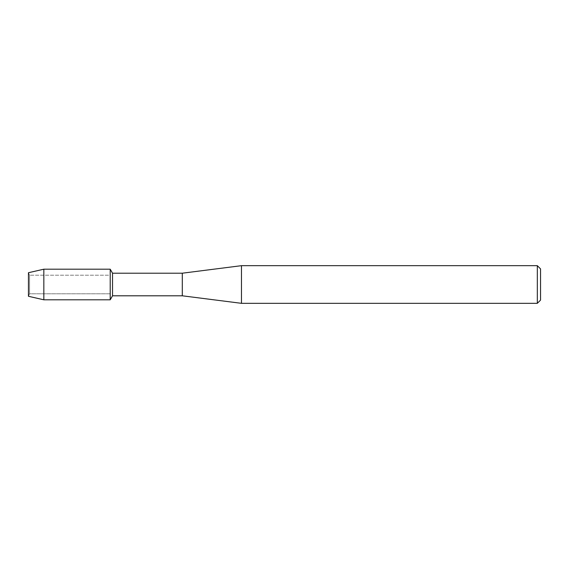 <?xml version="1.0" encoding="UTF-8"?>
<svg xmlns="http://www.w3.org/2000/svg" width="569" height="569" viewBox="0 0 569 569"><rect width="100%" height="100%" fill="white"/><g stroke="black" fill="none" stroke-linecap="round" stroke-linejoin="round"><path stroke-width="0.43" stroke-dasharray="2.85 2.13" d="M29.56 293.782L28.45 296.278L28.45 272.722L29.56 275.218L110.215 275.218L110.215 293.782L29.56 293.782L29.56 275.218L29.56 293.782L28.45 296.278L28.45 272.722L29.56 275.218L29.56 293.782L29.56 275.218L110.215 275.218L110.215 293.782L110.215 275.218L110.215 293.782L29.56 293.782M540.55 268.902L540.55 300.098M537.321 265.673L537.321 303.327M241.469 265.673L241.469 303.327M182.293 273.205L182.293 295.795M112.527 273.205L112.527 295.795M110.215 269.194L110.215 299.806L110.215 269.194M43.834 269.194L43.834 299.806"/><path stroke-width="0.85" d="M28.45 296.278L28.45 272.722L43.834 269.194L110.215 269.194L112.527 273.205L182.293 273.205L241.469 265.673L537.321 265.673L540.55 268.902L540.55 300.098L537.321 303.327L241.469 303.327L182.293 295.795L112.527 295.795L110.215 299.806L110.215 269.194L110.215 299.806L43.834 299.806L28.45 296.278L28.45 272.722M112.527 295.795L112.527 273.205M182.293 295.795L182.293 273.205M241.469 303.327L241.469 265.673M537.321 303.327L537.321 265.673M43.834 299.806L43.834 269.194"/></g></svg>
